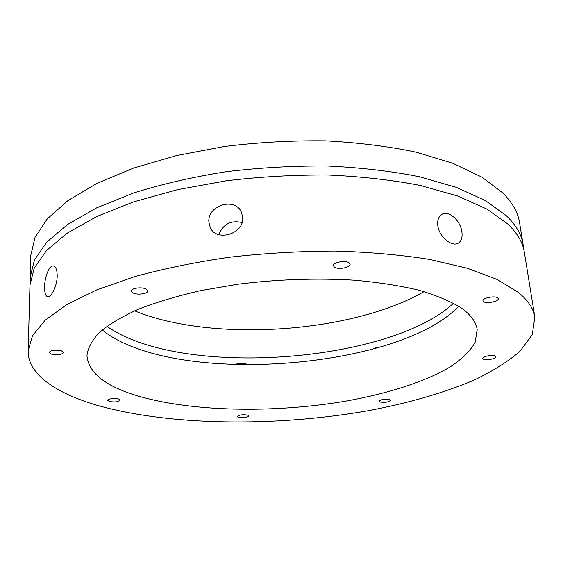 <?xml version="1.0" encoding="UTF-8"?>
<svg xmlns="http://www.w3.org/2000/svg" width="563" height="563" viewBox="0 0 563 563"><rect width="100%" height="100%" fill="white"/><g stroke="black" fill="none" stroke-linecap="round" stroke-linejoin="round"><path stroke-width="0.84" d="M518.312 292.366C528.052 300.368 533.562 308.637 534.85 317.159L532.281 334.556L519.994 351.27C507.636 361.896 491.907 371.693 472.814 380.672C441.934 393.488 406.669 403.572 367.013 410.913C275.117 426.944 169.301 426.022 96.097 404.994C55.885 393.051 27.671 374.184 28.15 350.812L32.471 335.822L45.082 320.291L66.427 304.794L96.484 289.987L134.677 276.63C163.791 268.65 195.502 262.161 229.817 257.178C264.941 253.223 300.023 251.189 335.055 251.063C369.237 252.062 400.757 254.849 429.632 259.423L467.459 268.277L497.192 279.48L518.312 292.366M534.85 317.159L524.35 252.224C522.865 242.491 517.263 233.019 507.552 223.807L486.636 208.936L457.402 195.91L420.392 185.48C392.214 180.005 361.509 176.515 328.285 175.023C294.245 174.797 260.19 176.726 226.108 180.814L177.528 189.661L133.776 201.814L96.667 216.551L67.412 233.04L46.595 250.436L34.252 267.988L29.966 285.061L28.15 350.812M57.208 275.863C57.173 286.138 50.909 298.327 47.405 296.666C45.455 295.744 44.519 292.478 44.597 286.87C44.625 276.693 49.565 264.343 53.781 266.116C56.026 267.08 57.166 270.324 57.208 275.863M242.688 217.409C244.441 233.786 216.565 242.301 210.295 227.628L208.873 222.047C207.233 205.08 235.559 196.684 241.569 212.638L242.688 217.409M461.92 232.146C462.54 237.206 461.456 240.774 458.676 242.857C452.539 247.72 438.922 236.96 437.782 225.446C437.261 220.52 438.443 216.966 441.315 214.77C448.141 209.345 460.745 220.619 461.92 232.146M102.206 329.925C110.306 336.59 120.792 342.346 133.656 347.195C224.51 382.249 406.465 361.918 458.676 306.251M134.198 394.825C104.176 385.303 88.426 372.227 86.955 355.598C87.849 347.99 92.058 340.207 99.581 332.247C109.095 324.302 121.967 316.652 138.209 309.298C156.282 302.261 176.972 296.061 200.294 290.691L237.565 284.259C277.468 279.29 316.413 277.939 354.409 280.191C378.357 282.344 399.85 285.68 418.879 290.198C436.163 295.279 450.154 301.106 460.858 307.687C470.745 314.654 476.192 321.987 477.192 329.679L475.081 342.593C470.021 351.101 461.737 359.201 450.224 366.893C424.959 381.791 387.879 393.544 346.421 401.011C273.456 413.531 188.83 411.989 134.198 394.825M109.313 401.468L107.758 400.321C109.553 398.491 113.184 398.041 118.666 398.97L120.186 400.103C118.413 401.926 114.789 402.383 109.313 401.468M51.149 354.078L49.08 352.403C51.064 350.102 55.23 349.588 61.592 350.876L63.598 352.522C61.648 354.817 57.496 355.337 51.149 354.078M133.276 293.07L131.334 291.078C130.933 288.263 141.44 286.701 145.887 288.932L147.759 290.895C148.139 293.71 137.78 295.258 133.276 293.07M334.464 267.2L333.352 265.736C332.62 262.428 345.253 260 349.011 262.745L350.073 264.174C350.77 267.488 338.3 269.895 334.464 267.2M483.561 301.634L482.998 300.811C482.167 298.017 494.997 295.42 497.706 297.862L498.234 298.65C499.029 301.458 486.333 304.02 483.561 301.634M483.244 359.039L482.758 358.427C482.104 356.379 493.04 354.394 495.356 356.154L495.82 356.745C496.439 358.807 485.609 360.763 483.244 359.039M379.708 401.947L379.047 401.299C381.242 399.294 384.888 398.724 389.99 399.589L390.623 400.223C388.449 402.228 384.81 402.798 379.708 401.947M238.409 417.366L237.389 416.564C239.254 414.818 242.702 414.347 247.741 415.142L248.733 415.944C246.883 417.683 243.441 418.161 238.409 417.366M372.298 349.363C373.931 348.096 376.675 347.329 380.539 347.054M234.82 364.472C239.106 363.142 243.117 363.044 246.868 364.162L247.79 364.697M30.275 281.162L30.184 277.228L34.463 259.916L46.778 242.132L67.532 224.517L96.688 207.838L133.67 192.947C161.834 184.136 192.497 177.078 225.672 171.771C259.62 167.668 293.562 165.747 327.483 166.015C360.594 167.57 391.201 171.131 419.294 176.712L456.206 187.324L485.383 200.562L506.271 215.65C515.982 225.003 521.591 234.616 523.104 244.49L523.534 248.403M523.104 244.49L519.6 222.821C518.023 212.561 512.386 202.567 502.689 192.835L481.872 177.113L452.87 163.305L416.233 152.2C388.371 146.331 358.04 142.545 325.238 140.841C291.648 140.461 258.051 142.348 224.44 146.493L176.529 155.571L133.368 168.147L96.745 183.475L67.856 200.674L47.278 218.887L35.054 237.319L30.789 255.285L30.184 277.228M106.879 326.273C114.247 331.53 123.149 336.174 133.579 340.193C221.942 374.867 396.12 356.731 453.567 303.246M242.055 222.519C230.907 220.027 223.166 224.067 218.838 234.644M134.62 310.839C211.779 342.6 351.748 333.303 424.03 291.613M47.932 296.764L47.405 296.666M210.977 228.831L210.295 227.628M457.62 243.434L458.676 242.857M247.27 364.697L247.248 364.338"/></g></svg>
